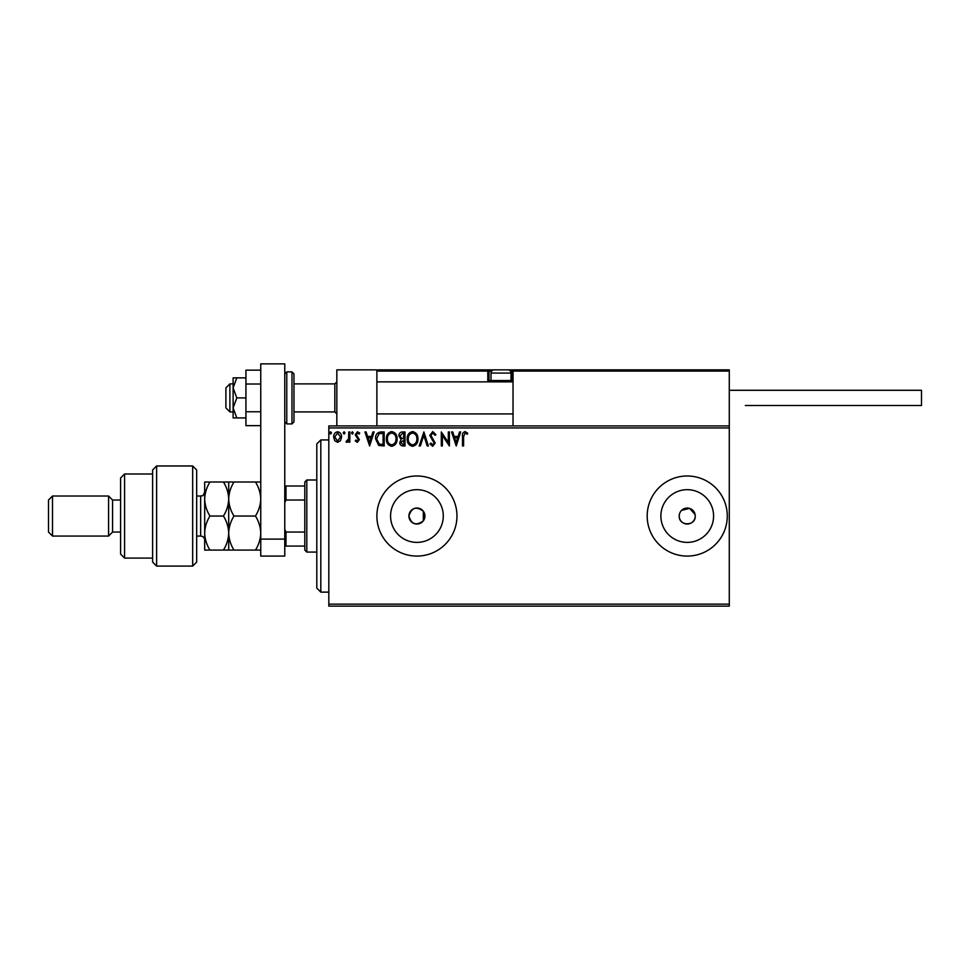 <?xml version="1.0" encoding="UTF-8"?>
<svg xmlns="http://www.w3.org/2000/svg" width="970" height="970" viewBox="0 0 970 970"><rect width="100%" height="100%" fill="white"/><g stroke="black" fill="none" stroke-linecap="round" stroke-linejoin="round"><path stroke-width="1.45" d="M424.52 518.574L424.933 516.04L423.332 511.226C416.263 506.037 411.462 507.637 408.916 516.04C411.45 524.43 416.263 526.031 423.332 520.841L424.011 519.75M408.916 516.04A8.015 8.015 0 0 0 416.918 524.042A8.015 8.015 0 0 0 424.933 516.04A8.015 8.015 0 0 0 416.918 508.025A8.015 8.015 0 0 0 408.916 516.04M679.376 514.464L679.218 516.04A8.015 8.015 0 0 0 687.233 524.042A8.015 8.015 0 0 0 695.235 516.04A8.015 8.015 0 0 0 687.233 508.025A8.015 8.015 0 0 0 679.218 516.04C678.721 526.358 695.72 526.383 695.235 516.04M390.57 516.04A26.348 26.348 0 0 0 416.918 542.388A26.348 26.348 0 0 0 443.278 516.04A26.348 26.348 0 0 0 416.918 489.68A26.348 26.348 0 0 0 390.57 516.04M660.885 516.04A26.348 26.348 0 0 0 687.233 542.388A26.348 26.348 0 0 0 713.58 516.04A26.348 26.348 0 0 0 687.233 489.68A26.348 26.348 0 0 0 660.885 516.04M647.184 516.04A40.049 40.049 0 0 0 687.233 556.077A40.049 40.049 0 0 0 727.282 516.04A40.049 40.049 0 0 0 687.233 475.991A40.049 40.049 0 0 0 647.184 516.04M376.881 516.04A40.049 40.049 0 0 0 416.918 556.077A40.049 40.049 0 0 0 456.967 516.04A40.049 40.049 0 0 0 416.918 475.991A40.049 40.049 0 0 0 376.881 516.04M729.282 606.141L328.818 606.141L328.818 604.14L729.282 604.14L729.282 606.141M729.282 427.94L328.818 427.94L328.818 425.927L729.282 425.927L729.282 604.14M340.531 440.671L337.621 442.356L334.723 440.671L333.668 437.033C333.644 434.123 334.965 432.365 337.621 431.759C340.288 432.365 341.61 434.123 341.573 437.033L340.531 440.671M349.843 431.941L349.843 442.187L348.763 442.187L348.763 440.671L346.896 442.356L346.072 442.005L346.581 440.926L348.594 438.901L348.763 431.941L349.843 431.941M357.312 442.356L355.238 440.901L355.869 440.028L357.251 441.107L358.294 439.725L355.238 434.718L357.506 431.759L359.724 433.141L359.106 434.099L357.627 433.02L356.317 434.669L359.373 439.677L357.312 442.356M380.907 431.941L384.168 431.941L384.168 445.957L378.712 445.448L375.536 438.767C375.378 434.73 377.172 432.45 380.907 431.941M405.011 431.941L405.011 445.957L403.023 445.957C400.901 445.848 399.822 444.684 399.798 442.478L401.119 439.495L398.9 435.918C398.912 433.602 400.016 432.28 402.211 431.941L405.011 431.941M423.878 431.941L428.376 445.957L427.2 445.957L423.793 435.324L420.386 445.957L419.21 445.957L423.878 431.941M448.322 431.941L449.401 431.941L449.401 445.957L442.393 435.506L442.393 445.957L441.314 445.957L441.314 431.941L448.322 442.368L448.322 431.941M463.587 436.633L463.587 445.957L462.508 445.957L462.508 436.488C462.084 433.942 462.933 432.305 465.079 431.577L467.722 433.202L467.176 434.281L465.091 433.02L463.587 436.633M328.818 427.94L328.818 604.14M456.227 445.957L451.547 431.941L452.723 431.941L454.166 436.427L458.107 436.427L459.537 431.941L460.714 431.941L456.227 445.957M432.765 431.577L435.918 434.645L435.045 435.348L432.85 433.02L430.886 435.397L435.203 443.047L432.693 446.309L429.989 443.945L430.825 443.084L432.705 444.878L434.123 443.108L429.807 435.372L432.765 431.577M417.949 438.889C418.034 442.878 416.251 445.363 412.626 446.309C408.916 445.448 407.097 442.999 407.17 438.949C407.097 434.948 408.891 432.487 412.541 431.577C416.191 432.462 417.997 434.899 417.949 438.889M397.106 438.889C397.179 442.878 395.408 445.363 391.783 446.309C388.073 445.448 386.254 442.999 386.327 438.949C386.254 434.948 388.048 432.487 391.698 431.577C395.348 432.462 397.154 434.899 397.106 438.889M369.606 445.957L364.938 431.941L366.114 431.941L367.557 436.427L371.486 436.427L372.929 431.941L374.105 431.941L369.606 445.957M353.262 432.923L352.365 434.099L351.467 432.923L352.365 431.759L353.262 432.923M344.993 432.923L344.095 434.099L343.198 432.923L344.095 431.759L344.993 432.923M331.522 432.923L330.612 434.099L329.715 432.923L330.612 431.759L331.522 432.923M695.09 514.476L689.561 508.377L681.57 510.378M454.627 437.87L456.13 442.575L457.646 437.87L454.627 437.87M408.249 438.961C408.188 442.162 409.643 444.139 412.577 444.878C415.499 444.102 416.942 442.102 416.87 438.889C416.918 435.7 415.487 433.748 412.577 433.02C409.619 433.736 408.176 435.724 408.249 438.961M402.817 444.515L403.932 444.515L403.932 440.028L400.877 442.453L402.817 444.515M403.387 438.586L403.932 433.372L402.695 433.372L399.979 435.918L401.677 438.428L403.387 438.586M387.406 438.961C387.345 442.162 388.788 444.139 391.734 444.878C394.657 444.102 396.087 442.102 396.027 438.889C396.075 435.7 394.644 433.748 391.734 433.02C388.776 433.736 387.333 435.724 387.406 438.961M383.089 444.515L383.089 433.372L379.04 433.736L376.615 438.767L379.282 444.127L383.089 444.515M368.018 437.87L369.521 442.575L371.025 437.87L368.018 437.87M334.747 437.021L337.621 441.107L340.506 437.021L337.621 433.02L334.747 437.021M336.832 425.927L336.832 369.873L376.881 369.873L376.881 425.927M514.233 369.873L513.033 371.074L514.233 369.873L728.082 369.873L729.282 371.074L729.282 369.873L689.234 369.873M229.902 411.911L225.901 407.909L225.901 387.891L229.902 383.89L229.902 411.911L233.115 411.911M293.983 411.911L334.832 411.911L334.832 383.89L336.832 381.877M728.082 369.873L729.282 371.074L513.033 371.074L513.033 425.927M729.282 371.074L729.282 425.927M378.082 369.873L376.881 371.074L378.082 369.873L494.215 369.873A3.201 3.201 0 0 0 491.002 373.074L491.002 380.519L511.032 380.519L511.032 373.074L491.002 373.074M495.815 369.873L396.9 369.873M507.031 369.873L551.881 369.873L511.833 369.873L513.033 371.074A1.2 1.2 0 0 0 511.833 369.873L511.833 371.074L510.329 371.074M491.705 371.074L489.001 371.074L489.001 380.676L489.001 371.074A1.2 1.2 0 0 0 487.801 369.873L487.801 371.074L376.881 371.074M490.202 381.877A1.2 1.2 0 0 1 489.001 380.676L491.172 380.676M492.372 381.877L491.002 380.519M509.662 381.877L511.032 380.519M494.215 369.873L507.831 369.873A3.201 3.201 0 0 1 511.032 373.074M729.282 390.292L921.5 390.292L921.5 405.508L745.299 405.508M260.748 425.648L245.931 425.648L245.931 384.023L260.748 384.023M245.931 411.777L260.748 411.777M245.931 384.023L245.931 370.152L260.748 370.152M260.748 556.077L260.748 363.859L284.768 363.859L284.768 556.077L260.748 556.077M260.748 539.102L284.768 539.102M293.983 373.874L293.983 421.926L291.982 423.926L291.982 371.874L293.983 373.874M236.801 377.876L233.115 377.876L233.115 387.891L236.801 397.906L233.115 407.909L233.115 417.924L236.801 417.924L233.115 407.909L233.115 387.891L236.801 377.876L245.931 377.876M236.801 417.924L245.931 417.924M236.801 397.906L245.931 397.906M320.815 592.124L316.802 588.123L316.802 443.957L320.815 439.943L320.815 592.124L328.818 592.124M423.332 511.226L423.332 520.841M306.799 552.075L304.798 550.075L304.798 481.993L306.799 479.992L306.799 552.075L316.802 552.075M304.798 500.023L285.968 500.023L284.768 502.763M284.768 529.317L285.968 532.057L285.968 546.074L284.768 546.074M304.798 532.057L285.968 532.057M284.768 486.006L285.968 486.006L285.968 500.023M304.798 486.006L285.968 486.006M304.798 546.074L285.968 546.074M192.666 465.976L196.667 469.977L196.667 562.091L192.666 566.092L192.666 465.976L156.619 465.976L156.619 566.092L192.666 566.092M124.584 558.089L120.583 554.076L120.583 477.992L124.584 473.99L124.584 558.089L152.617 558.089M120.583 532.057L112.569 532.057L112.569 500.023L108.567 496.009L108.567 536.058L52.501 536.058L52.501 496.009L108.567 496.009M52.501 536.058L48.5 532.057L48.5 500.023L52.501 496.009M156.619 566.092L152.617 562.091L152.617 469.977L156.619 465.976M228.702 550.075L228.702 533.051C228.496 539.053 226.737 544.728 223.439 550.075L233.976 550.075C230.678 544.74 228.92 539.065 228.702 533.051C228.92 527.025 230.678 521.351 233.976 516.04C230.678 510.741 228.92 505.067 228.702 499.016C228.908 493.039 230.666 487.364 233.976 481.993L255.474 481.993C258.772 487.292 260.53 492.966 260.748 499.016C260.542 504.994 258.784 510.669 255.474 516.04C258.772 521.375 260.53 527.037 260.748 533.051C260.53 539.077 258.772 544.752 255.474 550.075L260.748 550.075M233.976 516.04L255.474 516.04M233.976 481.993L223.439 481.993C226.737 487.292 228.483 492.966 228.702 499.016L228.702 481.993M260.748 481.993L255.474 481.993M233.976 550.075L255.474 550.075M228.702 533.051L228.702 499.016C228.508 504.994 226.75 510.669 223.439 516.04C226.737 521.363 228.496 527.037 228.702 533.051M209.944 481.993C206.634 487.364 204.876 493.039 204.682 499.016C204.9 505.067 206.658 510.741 209.944 516.04C206.646 521.375 204.888 527.049 204.682 533.051C204.888 539.065 206.646 544.74 209.944 550.075L204.682 550.075L204.682 481.993L223.439 481.993M209.944 516.04L223.439 516.04M209.944 550.075L223.439 550.075M489.001 371.074L487.801 371.074L487.801 380.676A2.401 2.401 0 0 0 488.128 381.877M510.875 380.676L511.833 380.676L511.833 371.074L513.033 371.074M513.033 380.676L511.833 380.676L511.833 381.877M487.801 380.676L489.001 380.676M284.768 373.874L286.768 371.874L286.768 423.926L291.982 423.926M196.667 536.058L200.669 536.058L200.669 496.009C201.954 494.979 202.306 498.022 204.682 492.008M334.832 411.911L336.832 413.923M513.033 413.923L376.881 413.923M513.033 381.877L376.881 381.877M229.902 383.89L233.115 383.89M293.983 383.89L334.832 383.89M286.768 371.874L291.982 371.874M286.768 423.926L284.768 421.926M320.815 439.943L328.818 439.943M306.799 479.992L316.802 479.992M112.569 500.023L120.583 500.023M124.584 473.99L152.617 473.99M112.569 532.057L108.567 536.058M200.669 536.058C203.106 536.301 204.44 537.635 204.682 540.06M196.667 496.009L200.669 496.009"/></g></svg>
